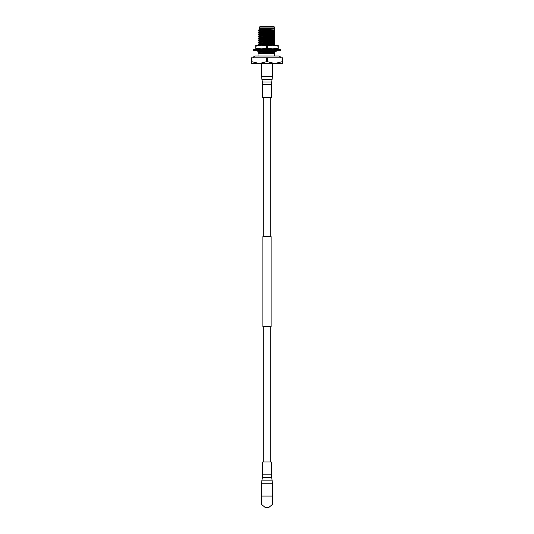 <?xml version="1.0" encoding="UTF-8"?>
<svg xmlns="http://www.w3.org/2000/svg" width="534" height="534" viewBox="0 0 534 534"><rect width="100%" height="100%" fill="white"/><g stroke="black" fill="none" stroke-linecap="round" stroke-linejoin="round"><path stroke-width="0.8" d="M270.771 236.655L270.771 97.649M263.229 236.655L263.229 97.649M271.132 326.514L262.868 326.514L262.868 236.655L271.132 236.655L271.132 326.514M270.771 461.943L270.771 326.514M263.229 461.943L263.229 326.514M259.117 53.767L258.015 53.874L258.015 56.03L255.199 56.03A1.796 1.796 0 0 0 253.396 57.826M273.995 53.874L274.69 53.827L274.69 56.03L278.801 56.03A1.796 1.796 0 0 1 280.604 57.826M274.483 27.06L259.517 27.06L259.871 26.7L274.129 26.7L274.69 30.391L259.103 31.319L259.103 31.82M259.517 27.06L259.517 28.622L258.917 29.216L273.281 29.036L258.015 30.451L268.976 30.124L262.428 30.124M274.69 30.251L274.69 28.829M274.69 50.363L274.69 51.591L258.015 52.419L274.69 51.831L274.69 52.359L259.103 53.287L259.103 53.787M267.961 51.251L259.117 51.771L258.015 52.419M274.69 30.391L274.69 31.619L258.015 32.447L274.69 31.866L274.69 33.622L258.015 34.443L274.69 33.862L274.69 35.618L258.015 36.439L274.69 35.858L274.69 37.614L258.015 38.441L274.69 37.854L274.69 39.609L258.015 40.437L274.69 39.85L274.69 41.605L258.015 42.433L274.69 41.846L274.69 43.601L258.015 44.429L274.69 43.848L274.69 44.369L259.224 45.243M258.029 42.413L259.117 41.785L274.69 40.878M274.69 38.882L259.117 39.79L258.015 40.437M274.69 36.879L259.117 37.794L258.015 38.441M274.69 34.884L259.117 35.798L258.015 36.439M258.029 34.43L259.117 33.796L274.69 32.888M258.029 32.434L259.117 31.8L274.69 30.892M282.099 57.826L282.099 61.704L282.566 61.704L282.566 57.826L266.533 57.826L266.533 61.704L267.467 61.704L267.467 57.826M251.434 57.826L251.434 61.704L251.901 61.704L251.901 57.826L251.434 57.826M251.901 61.704L259.217 63.506L251.434 63.506L251.434 61.704M267.467 61.704L274.783 63.506L259.217 63.506L266.533 61.704M251.901 57.826L266.533 57.826M282.566 61.704L282.566 63.506L274.783 63.506L282.099 61.704M258.029 30.712L259.117 31.339M259.117 33.335L258.015 32.687M259.117 35.331L258.015 34.69M259.117 37.333L258.015 36.686M258.029 38.695L259.117 39.329M258.029 40.697L259.117 41.325M258.029 42.693L259.117 43.321M259.117 45.317L258.015 44.669M258.029 52.672L259.117 53.307M270.618 50.637L268.695 50.717M267.127 50.783L262.441 50.984M261.934 51.01L259.103 51.291L259.103 51.791M265.879 48.841L260.906 49.068M260.171 49.121L259.103 49.295L259.103 49.789M274.69 42.373L259.103 43.301L259.103 43.801M274.69 42.233L274.69 41.505M274.69 40.377L259.103 41.305L259.103 41.806M274.69 38.381L259.103 39.309L259.103 39.81M274.69 36.385L259.103 37.313L259.103 37.814M274.69 34.383L259.103 35.317L259.103 35.811M274.69 32.387L259.103 33.315L259.103 33.816M268.976 30.124L274.69 29.951M274.69 32.247L274.69 31.519M274.69 42.874L259.117 43.781L258.029 44.409M274.69 44.369L274.69 44.869L268.248 45.243M274.69 48.36L274.69 48.861L271.906 49.081M271.612 49.095L266.68 49.308M265.458 49.355L261.58 49.529M274.69 50.857L274.242 50.917M272.941 51.024L268.021 51.244M274.69 52.359L274.69 52.859C272.687 53.206 255.966 53.54 259.431 53.874M268.155 53.874L269.123 53.874M274.69 39.262L274.69 38.742M274.69 44.869L274.69 45.597M274.69 48.861L274.69 49.595M274.69 52.859L274.69 53.587L258.015 53.874M274.483 28.622L259.517 28.622M262.121 29.036L259.103 29.323L259.103 29.824M273.281 29.036L259.117 29.804L258.029 30.431M280.297 49.562L280.297 50.637L253.703 50.637L253.703 49.562L280.297 49.562M255.846 50.637L257.802 51.264L257.642 50.323M258.116 49.482L258.423 48.928L257.922 49.141M258.423 48.928L258.583 49.876M258.156 49.562L257.802 48.928L255.846 49.562M256.961 50.637L258.423 51.264L258.583 50.323M261.62 49.562L260.699 48.928L258.997 49.562M260.592 50.637L262.314 51.264L262.735 50.323M261.907 50.637L262.314 51.264M267.14 49.562L266.005 48.928L265.204 49.562M266.86 50.637L267.995 51.264L268.796 50.637M273.408 49.562L271.686 48.928L272.093 49.562M271.686 48.928L271.265 49.876M272.38 50.637L273.301 51.264L275.003 50.637M275.417 49.876L275.577 48.928L277.039 49.562M275.844 50.637L276.198 51.264L278.154 50.637M276.078 49.141L278.154 49.562M275.884 50.717L275.577 51.264L275.417 50.323M276.078 51.05L275.577 51.264M267.414 48.294L272.627 48.841L261.373 48.841L267.414 48.294L267.414 45.797L272.627 45.243L278.247 45.243L277.84 45.797L278.247 48.841L272.627 48.841L277.84 48.294M256.16 48.294L261.373 48.841L255.753 48.841L256.16 45.797L261.373 45.243L267.414 45.797M266.586 48.294L266.586 45.797M256.16 45.797L255.753 45.797L255.753 48.294M278.247 45.797L278.247 48.294M277.84 45.797L272.627 45.243L255.753 45.243L255.753 45.797M267 496.086L261.393 496.086L261.393 504.283L264.984 507.3L269.016 507.3L272.607 504.283L272.607 496.086M271.279 474.846L262.721 474.846L262.721 461.943L271.279 461.943L271.279 474.846L272.08 480.126L261.92 480.126L261.607 483.177L272.393 483.177L272.393 496.086L262.107 496.086M271.279 84.746L262.721 84.746L262.721 97.649L271.279 97.649L271.279 84.746L272.08 79.466L261.92 79.466L261.607 76.409L272.393 76.409L272.393 63.506M271.559 477.61L262.441 477.61L261.92 480.126M262.721 84.746L262.441 81.976L271.559 81.976M278.801 56.03L255.199 56.03M258.029 50.677L259.117 51.311M258.029 48.681L259.117 49.308M257.415 50.83L256.46 50.637M276.585 49.362L277.54 49.562M261.607 483.177L261.607 496.086M262.721 474.846L262.441 477.61M272.393 483.177L272.08 480.126M262.441 81.976L261.92 79.466M261.607 76.409L261.607 63.506M272.393 76.409L272.08 79.466"/></g></svg>
